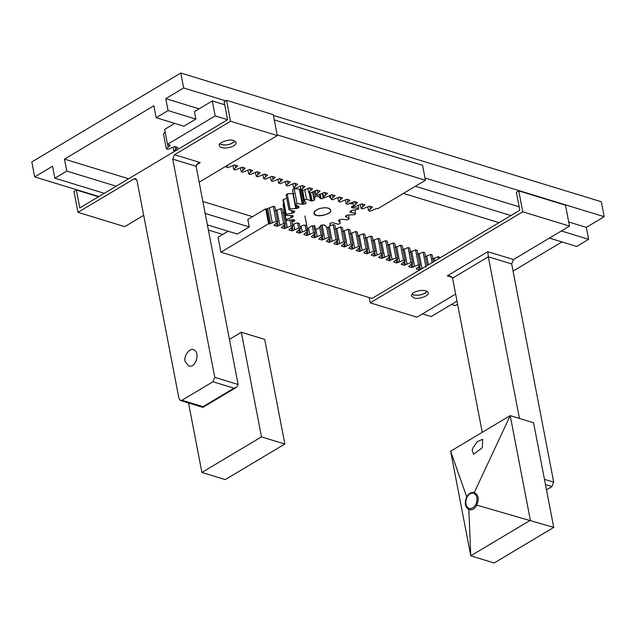 <?xml version="1.0" encoding="UTF-8"?>
<svg xmlns="http://www.w3.org/2000/svg" width="636" height="636" viewBox="0 0 636 636"><rect width="100%" height="100%" fill="white"/><g stroke="black" fill="none" stroke-linecap="round" stroke-linejoin="round"><path stroke-width="0.95" d="M185.108 361.391C183.271 356.255 190.005 347.359 193.543 349.736C200.563 351.851 196.103 368.514 188.574 365.931L185.108 361.391M196.301 164.923L200.237 162.578L174.542 154.707L172.73 159.119L214.753 377.339L212.949 381.751L181.96 400.251L180.393 400.497L179.002 398.685L136.979 180.465L135.587 178.644L134.021 178.899L136.74 179.734M212.949 381.751L233.976 388.191L236.409 387.348L238.118 384.494L196.095 166.274L197.804 163.42L200.237 162.578M233.976 388.191L202.987 406.682L202.868 407.366L180.393 400.497M174.542 154.707L230.558 121.269L226.527 100.345L224.142 101.768L227.601 119.703L79.81 207.924L76.352 189.989L73.975 191.404L77.997 212.337L134.021 178.899M199.163 182.206L277.28 135.571L273.257 114.647L226.527 100.345M77.997 212.337L124.728 226.639L143.688 215.318M277.28 135.571L230.558 121.269M233.658 140.516L236.012 142.48C236.727 147.393 220.66 150.319 219.388 145.676C217.417 142.989 229.238 138.537 233.658 140.516M219.825 144.038C225.685 145.906 230.741 144.936 234.994 141.12C230.017 145.048 224.961 146.018 219.825 144.038M98.501 196.763L76.352 189.989M284.856 444.031L225.263 479.6L201.906 472.453L261.491 436.876L284.856 444.031L264.711 339.401L241.346 332.254L229.429 339.37M188.526 402.986L201.906 472.453M261.491 436.876L241.346 332.254M472.151 450.328L472.763 448.173L477.302 441.567L482.645 439.309L482.319 447.712L473.566 454.239L472.151 450.328M475.855 504.555L476.666 505.103C479.361 498.998 478.542 494.856 474.21 492.662L473.923 493.242C477.238 495.46 477.882 499.236 475.855 504.555C473.836 507.576 471.522 508.88 468.915 508.474C465.568 506.169 464.924 502.392 466.983 497.145C468.971 493.941 471.284 492.638 473.923 493.242M450.622 451.202L466.721 496.875C464.304 502.845 465.011 507.059 468.827 509.508L468.835 509.531C472.135 510.485 474.75 509.015 476.69 505.111L553.725 527.403L533.572 422.781L510.215 415.626L450.622 451.202L470.767 555.824L530.36 520.256L510.215 415.626L474.21 492.669C471.371 491.954 468.875 493.361 466.721 496.875L466.983 497.145M468.827 509.508L468.915 508.474M553.725 527.403L494.132 562.979L470.767 555.824L468.835 509.531M546.483 489.815L551.905 486.58L553.71 482.168L544.464 479.337M455.638 294.07L416.954 317.165L370.231 302.855L369.214 297.584M207.376 224.866L237.355 234.048L249.272 226.933L247.833 219.46L265.713 208.783L268.591 223.729L220.915 252.19L372.036 298.451L519.827 210.23L516.368 192.295L518.753 190.872L565.484 205.174L569.514 226.098L513.498 259.536L487.796 251.673L488.321 256.801L519.453 418.456M487.796 251.673L447.275 275.857L450.256 276.048L452.57 278.139L488.321 256.801L511.686 263.948L513.498 259.536M511.686 263.948L553.71 482.168M482.255 432.313L452.57 278.139M518.753 190.872L522.784 211.796L370.231 302.855M522.784 211.796L569.514 226.098M413.853 297.918L411.5 295.955C410.784 291.042 426.851 288.108 428.131 292.759C430.095 295.446 418.273 299.898 413.853 297.918M413.281 294.929C418.885 295.827 423.489 294.651 427.106 291.407L425.079 293.156C420.404 295.509 416.024 295.899 411.945 294.325L413.281 294.929M316.354 215.302C320.783 217.281 332.596 212.829 330.633 210.142C329.353 205.5 313.286 208.425 314.001 213.338L316.354 215.302M314.939 225.82L311.338 226.098L306.846 229.167M306.234 225.295L305.654 226.313M301.281 189.226L294.19 188.669L292.552 189.663L295.438 204.609L299.047 206.716L299.174 207.217L297.95 208.179L297.592 206.342M293.927 193.519L287.186 193.861L286.144 194.958L289.022 209.904L294.277 211.12L294.762 211.526L294.118 212.527L293.848 211.112M286.804 198.392L283.346 199.338L282.988 200.427L285.874 215.373L292.258 215.588L293.045 215.85L293.053 216.797L292.83 215.62M283.72 204.228L283.036 204.569L286.287 220.493L293.18 219.674L294.198 219.778L294.85 220.573L294.381 221.129L294.85 220.573M299.954 226.893L303.213 225.2L306.075 225.255M299.222 224.031L299.095 223.387M292.425 224.389L296.956 222.99L299.341 223.49M294.11 219.698L294.381 221.129L291.98 222.083M291.956 215.62L292.282 217.313L293.053 216.797M292.282 217.313L285.914 219.515M292.751 211.065L293.117 212.949L294.118 212.527M293.117 212.949L286.224 214.284L285.874 215.373M283.346 199.338L286.224 214.284M294.699 211.216L294.277 211.12M296.241 205.5L296.805 208.465L297.95 208.179M296.805 208.465L290.064 208.807L289.022 209.904M287.186 193.861L290.064 208.807M299.079 206.724L299.174 207.217L299.047 206.716M300.12 189.353L302.998 204.299L304.159 204.18L301.456 190.164M302.998 204.299L297.068 203.615L295.438 204.609M294.19 188.669L297.068 203.615M305.709 202.59L305.852 203.353L304.159 204.18M305.852 203.353L306.091 202.805L305.852 203.353M302.649 190.522L304.517 200.96L306.091 202.805M309.494 192.621L311.084 200.865L312.149 200.92L310.575 192.764M311.084 200.865L306.536 199.219L304.477 200.014M304.755 189.949L306.536 199.219M312.57 192.128L314.144 200.308L312.149 200.92M314.144 200.308L314.717 199.768L314.144 200.308M314.287 191.468L315.265 196.564L314.399 199.267L314.717 199.768M320.178 197.931L319.534 194.6L320.266 198.504L321.132 198.718L320.29 194.338M312.976 191.985L314.399 199.267M317.356 195.029L317.555 196.047L315.265 196.564M320.178 197.947L317.555 196.047M322.301 193.527L323.231 198.384L321.132 198.718M323.231 198.384L324.09 197.899L323.931 197.041M324.233 197.136L324.09 197.899M330.815 197.78L329.647 197.43L330.235 197.796L330.012 196.635M329.647 197.43L329.917 195.753M350.388 203.456L349.784 202.908M350.444 203.711L351.454 203.814L351.318 203.099M353.044 203.401L351.454 203.814M353.608 205.945L351.581 206.692L351.597 207.678M351.589 207.638L352.376 207.9L352.058 206.255M358.283 205.595L358.768 208.115L352.376 207.9M358.768 208.115L358.41 209.204L351.517 210.54L349.872 211.963L350.356 212.368L350.19 211.502M349.872 211.963L355.611 213.585L354.952 210.142M355.611 213.585L354.57 214.682L347.828 215.024L346.692 215.31L345.459 216.272L345.587 216.773L345.491 216.248M345.459 216.272L349.204 218.879L348.472 215.111M349.204 218.879L347.566 219.873L341.635 219.189L338.479 220.342M338.781 220.135L338.551 220.684L340.117 222.528L340.157 223.475L338.098 224.27L332.485 222.568L329.893 223.602M330.489 223.172L329.369 226.917L327.079 227.442L324.368 224.985L321.403 225.096L317.889 228.88L315.599 229.071L314.303 225.701M330.291 224.389L330.068 223.371L330.291 224.389M314.494 225.693L314.685 226.655L314.987 226.058L314.399 225.693M323.589 207.821C327.309 207.503 329.663 208.274 330.633 210.142C332.715 214.785 313.659 217.949 314.001 213.346C314.645 210.436 317.841 208.6 323.589 207.821M220.915 252.19L218.037 237.244L228.125 231.218M422.455 313.882L431.184 316.553L456.998 301.146M422.829 268.13L419.291 269.863L416.143 268.901L420.102 265.315L418.464 264.815L411.802 267.565L408.646 266.587M408.646 266.571L412.613 263.018L410.975 262.517L404.313 265.276L401.157 264.298L405.124 260.728L403.486 260.227L396.824 262.986L393.676 262.024L397.635 258.439L395.997 257.938L389.335 260.688L386.187 259.726L390.146 256.141L388.509 255.64L381.846 258.399L378.698 257.421L382.657 253.851L381.02 253.351L374.358 256.109L371.209 255.123M371.201 255.108L375.168 251.562L373.539 251.061L366.869 253.812L363.72 252.85L367.68 249.264L366.05 248.763L359.38 251.522L356.232 250.56L360.191 246.975L358.561 246.474L351.891 249.233L348.743 248.271L352.702 244.685L351.072 244.184L344.402 246.943L341.262 245.973L345.221 242.388L343.583 241.887L336.913 244.645L333.765 243.668L337.732 240.098L336.094 239.597L329.424 242.356L326.276 241.378L330.243 237.808L328.605 237.308L321.943 240.066L318.795 239.096L322.754 235.511L321.116 235.01L314.454 237.769L311.298 236.791L315.265 233.221L313.627 232.72L306.965 235.479L303.809 234.501L307.776 230.932L306.139 230.431L299.476 233.189L296.32 232.204L300.287 228.642L298.65 228.141L291.988 230.892L288.839 229.93L292.799 226.344L291.161 225.844L284.499 228.602L281.351 227.64L285.31 224.055L283.672 223.554L277.01 226.313L273.862 225.351L277.821 221.765L276.191 221.264L269.521 224.015L268.591 223.729M265.713 208.783L266.643 209.069L269.521 224.015M266.643 209.069L267.732 208.592L270.61 223.538M267.732 208.592L273.305 206.318L276.191 221.264M273.305 206.318L274.943 206.811L277.821 221.765M276.461 223.451L277.01 226.313M277.423 222.33L278.099 225.828M275.221 210.882L280.794 208.608L283.672 223.554M280.794 208.608L282.432 209.109L285.31 224.055M283.95 225.74L284.499 228.602M284.912 224.627L285.588 228.117M282.71 213.171L284.499 212.185M290.096 220.31L291.161 225.844M291.598 220.088L292.799 226.344M291.439 228.038L291.988 230.892M292.401 226.917L293.077 230.415M297.632 222.839L298.65 228.141M299.381 223.928L300.287 228.642M298.928 230.327L299.476 233.189M299.89 229.206L300.566 232.704M305.113 225.096L306.139 230.431M304.898 215.986L307.776 230.932M306.409 232.617L306.965 235.479M307.379 231.504L308.055 234.994M312.276 225.716L313.627 232.72M313.818 225.708L315.265 233.221M313.898 234.915L314.454 237.769M314.868 233.794L315.536 237.292M319.646 227.378L321.116 235.01M320.783 225.303L322.754 235.511M321.387 237.204L321.943 240.066M322.357 236.083L323.024 239.581M326.673 227.267L328.605 237.308M328.2 227.195L330.243 237.808M328.876 239.494L329.424 242.356M329.846 238.381L330.513 241.871M330.084 225.685L333.216 224.651L336.094 239.597M333.216 224.651L334.854 225.152L337.732 240.098M336.365 241.791L336.913 244.645M337.334 240.67L338.002 244.168M335.124 229.222L340.705 226.941L343.583 241.887M340.705 226.941L342.335 227.442L345.221 242.388M343.853 244.081L344.402 246.943M344.815 242.96L345.491 246.458M342.613 231.512L348.194 229.238L351.072 244.184M348.194 229.238L349.824 229.739L352.702 244.685M351.342 246.37L351.891 249.233M352.304 245.258L352.98 248.748M350.102 233.802L355.683 231.528L358.561 246.474M355.683 231.528L357.313 232.029L360.191 246.975M358.831 248.668L359.38 251.522M359.793 247.547L360.469 251.045M357.591 236.091L363.172 233.817L366.05 248.763M363.172 233.817L364.802 234.318L367.68 249.264M366.32 250.958L366.869 253.812M367.282 249.837L367.958 253.335M365.08 238.389L370.653 236.115L373.539 251.061M370.653 236.115L372.291 236.616L375.168 251.562M373.809 253.247L374.358 256.109M374.771 252.134L375.447 255.624M372.569 240.678L378.142 238.405L381.02 253.351M378.142 238.405L379.779 238.905L382.657 253.851M381.298 255.545L381.846 258.399M382.26 254.424L382.936 257.914M380.058 242.968L385.631 240.694L388.509 255.64M385.631 240.694L387.268 241.195L390.146 256.141M388.787 257.834L389.335 260.688M389.749 256.713L390.425 260.211M387.547 245.265L393.12 242.992L395.997 257.938M393.12 242.992L394.757 243.493L397.635 258.439M396.276 260.124L396.824 262.986M397.238 259.011L397.913 262.501M395.036 247.555L400.608 245.281L403.486 260.227M400.608 245.281L402.246 245.782L405.124 260.728M403.757 262.422L404.313 265.276M404.727 261.301L405.394 264.791M402.516 249.845L408.097 247.571L410.975 262.517M408.097 247.571L409.735 248.072L412.613 263.018M411.246 264.711L411.802 267.565M412.215 263.59L412.883 267.088M410.005 252.142L415.586 249.869L418.464 264.815M415.586 249.869L417.224 250.369L420.102 265.315M418.734 267.001L419.291 269.863M419.704 265.88L420.372 269.378M417.494 254.432L423.075 252.158L425.953 267.104M423.075 252.158L424.713 252.659L427.185 265.53M424.983 256.721L430.564 254.448L432.13 262.581M430.564 254.448L432.202 254.949L433.506 261.754M432.472 259.019L438.053 256.745L438.45 258.804M438.053 256.745L439.683 257.238L439.826 257.985M228.626 164.621L226.265 167.141L227.895 167.642L234.565 164.883L237.713 165.853L233.754 169.438L235.384 169.939L242.054 167.181L245.194 168.143L241.235 171.728L242.873 172.229L249.543 169.47L252.683 170.432L248.724 174.018L250.361 174.518L257.031 171.76L260.172 172.73L256.213 176.315L257.85 176.808L264.512 174.057L267.661 175.019L263.702 178.605L265.339 179.106L272.001 176.347L275.15 177.309L271.19 180.894L272.828 181.395L279.49 178.637L282.638 179.598L278.679 183.184L280.317 183.685L286.979 180.934L290.127 181.896L286.168 185.481L287.806 185.982L294.468 183.224L297.616 184.186L293.657 187.771L295.295 188.272L301.957 185.513L305.105 186.475L301.146 190.061L302.784 190.561L309.446 187.811L312.594 188.773L308.635 192.358L310.265 192.859L316.935 190.1L320.083 191.062L316.124 194.648L317.754 195.149L324.424 192.39L327.572 193.352L323.613 196.937L325.242 197.438L331.913 194.688L335.061 195.65L331.102 199.235L332.731 199.736L339.401 196.977L342.542 197.939L338.583 201.525L340.22 202.025L346.89 199.267L350.031 200.229L346.071 203.814L347.709 204.315L354.379 201.564L357.519 202.526L353.56 206.112L355.198 206.613L361.86 203.854L365.008 204.816L361.049 208.401L362.687 208.902L369.349 206.144L372.497 207.105L368.538 210.691L370.176 211.192L376.838 208.433L377.768 208.719L425.444 180.266L422.566 165.32L274.267 119.926M425.444 180.266L277.145 134.872M227.601 119.703L215.175 115.903L167.499 144.356L170.321 145.239M170.313 145.223L166.354 148.808L167.991 149.309L174.654 146.55L177.802 147.512L173.843 151.098L174.614 151.336M230.224 163.555L229.008 164.39M224.723 104.757L212.297 100.957L215.175 115.903M212.297 100.957L194.417 111.626L195.856 119.099L183.939 126.214L156.162 117.716L153.864 105.759L64.474 159.111L128.663 178.764M174.709 123.392L164.621 129.41L167.499 144.356M367.823 206.954L368.538 210.691M371.615 206.835L371.782 207.702M360.334 204.665L361.049 208.401M364.126 204.546L364.293 205.412M352.845 202.367L353.56 206.112M356.637 202.256L356.804 203.123M345.356 200.078L346.071 203.814M349.148 199.958L349.315 200.825M337.867 197.788L338.583 201.525M341.659 197.669L341.826 198.535M330.378 195.498L331.102 199.235M334.17 195.379L334.337 196.246M322.889 193.201L323.613 196.937M326.681 193.082L326.848 193.948M315.4 190.911L316.124 194.648M319.192 190.792L319.359 191.659M307.911 188.622L308.635 192.358M311.712 188.502L311.871 189.369M300.423 186.324L301.146 190.061M304.223 186.205L304.39 187.071M292.934 184.035L293.657 187.771M296.734 183.915L296.901 184.782M285.445 181.745L286.168 185.481M289.245 181.626L289.412 182.492M277.964 179.447L278.679 183.184M281.756 179.328L281.923 180.195M270.475 177.158L271.19 180.894M274.267 177.039L274.434 177.905M262.986 174.868L263.702 178.605M266.778 174.749L266.945 175.616M255.497 172.571L256.213 176.315M259.289 172.451L259.456 173.318M248.008 170.281L248.724 174.018M251.8 170.162L251.967 171.028M240.519 167.991L241.235 171.728M244.311 167.872L244.478 168.739M233.03 165.694L233.754 169.438M236.823 165.583L236.99 166.441M226.066 166.147L226.265 167.141M173.127 147.361L173.843 151.098M176.919 147.242L177.086 148.109M165.201 131.835L163.476 133.862L166.354 148.808M169.43 144.952L169.597 145.819M403.439 193.4L499.014 222.656M549.425 238.087L576.709 246.442L588.626 239.327L561.35 230.971M225.701 100.838L183.661 87.967L165.781 98.644L199.092 108.836M425.007 177.993L519.167 206.811M568.719 221.98L586.32 227.37L588.626 239.327M165.781 98.644L168.087 110.6L156.162 117.716M510.931 215.54L415.356 186.284M195.856 119.099L168.087 110.6M586.32 227.37L604.2 216.693L273.408 115.442M183.661 87.967L180.783 73.021L31.8 161.949L34.678 176.895L52.557 166.227L54.855 178.183L104.28 193.312M202.876 201.477L252.508 216.669M64.474 159.111L66.78 171.068L54.855 178.183M249.272 226.933L205.174 213.434M116.197 186.197L66.78 171.068M34.678 176.895L98.866 196.548M208.377 230.065L222.711 234.453M451.433 304.469L455.217 305.622L457.586 304.207M513.061 271.095L561.946 241.919M180.783 73.021L601.322 201.747L604.2 216.693M238.118 384.494L214.753 377.339M202.987 406.682L181.96 400.251M172.73 159.119L196.095 166.274M545.481 484.616L551.905 486.58M447.275 275.857L452.252 277.383M292.878 219.754L293.22 221.519M290.684 215.771L291.026 217.544M291.479 210.826L291.9 212.996M292.87 193.376L295.748 208.33M299.317 189.043L302.195 203.989M309.088 192.493L310.614 200.412M352.495 202.574L352.67 203.48M353.29 206L353.624 207.741M351.175 210.588L351.525 212.392M346.302 215.628L346.556 216.979M339.028 220.024L339.226 221.058M324.336 224.905L324.455 225.542L324.336 224.905M269.37 207.662L272.248 222.616M276.859 209.96L279.737 224.905M284.348 212.249L287.226 227.195M293.681 224.118L294.714 229.493M301.17 226.4L302.203 231.782M308.579 228.3L309.692 234.072M315.774 229.063L317.181 236.361M322.039 225.009L324.67 238.659M329.44 226.821L332.159 240.949M336.77 228.292L339.648 243.238M344.259 230.59L347.137 245.536M351.748 232.879L354.626 247.825M359.229 235.169L362.107 250.115M366.718 237.466L369.596 252.413M374.207 239.756L377.084 254.702M381.695 242.046L384.573 256.992M389.184 244.343L392.062 259.289M396.673 246.633L399.551 261.579M404.162 248.922L407.04 263.868M411.651 251.22L414.529 266.166M419.14 253.51L422.018 268.456M426.629 255.799L428.362 264.822M434.118 258.089L434.682 261.054M369.802 206.287L370.263 208.664M362.321 203.989L362.774 206.374M354.832 201.699L355.286 204.084M347.343 199.41L347.797 201.787M339.855 197.112L340.308 199.497M332.366 194.823L332.827 197.208M324.877 192.533L325.338 194.91M317.388 190.236L317.849 192.621M309.899 187.946L310.36 190.331M302.41 185.656L302.871 188.033M294.921 183.359L295.382 185.744M287.432 181.069L287.893 183.454M279.943 178.78L280.404 181.157M272.454 176.49L272.916 178.867M264.974 174.192L265.427 176.577M257.485 171.903L257.938 174.28M249.996 169.613L250.449 171.99M242.507 167.316L242.96 169.701M235.018 165.026L235.479 167.403M175.107 146.685L175.568 149.07M167.626 144.396L168.079 146.781M202.868 407.366L236.409 387.348M302.498 190.482L304.517 200.96M339.584 219.754L340.117 222.528"/></g></svg>
